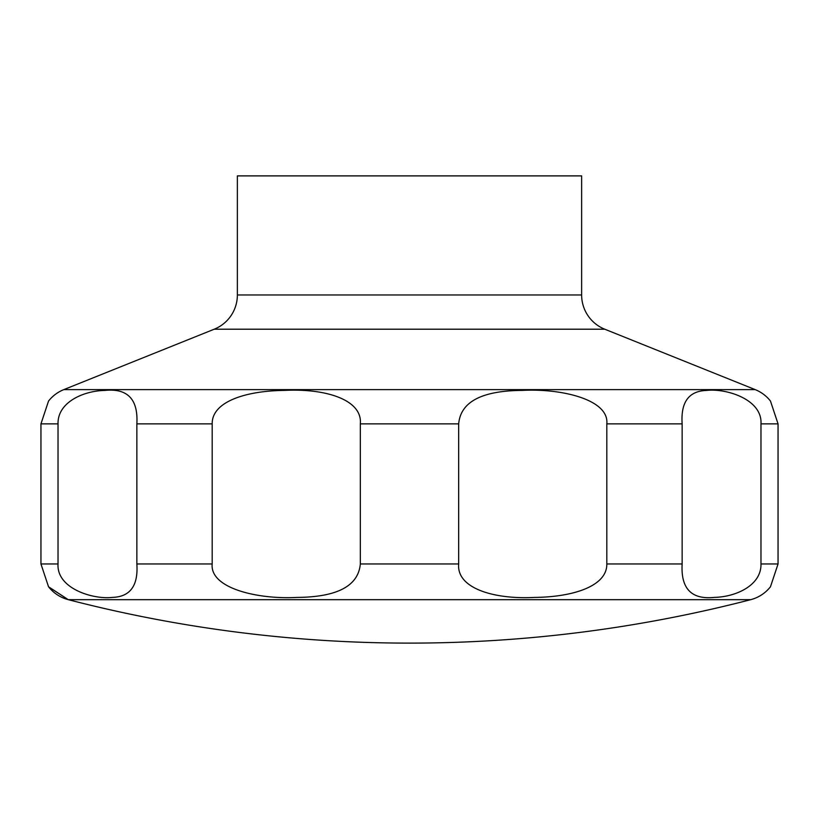 <?xml version="1.0" encoding="UTF-8"?>
<svg xmlns="http://www.w3.org/2000/svg" width="819" height="819" viewBox="0 0 819 819"><rect width="100%" height="100%" fill="white"/><g stroke="black" fill="none" stroke-linecap="round" stroke-linejoin="round"><path stroke-width="1.23" d="M48.536 586.773L68.284 599.672A1361.895 1361.895 0 0 0 750.716 599.672A36.886 36.886 0 0 0 770.464 586.762L778.05 563.963L778.05 423.863L770.464 401.054A36.886 36.886 0 0 0 755.22 389.629L604.77 329.207L214.23 329.207L63.78 389.629A36.886 36.886 0 0 0 48.536 401.054L40.95 423.863L40.95 563.963L48.536 586.762A36.886 36.886 0 0 0 68.284 599.672L750.716 599.672M214.23 329.207A36.886 36.886 0 0 0 237.367 294.973L237.367 175.89L581.633 175.89L581.633 294.973A36.886 36.886 0 0 0 604.77 329.207M48.7 586.967L64.343 597.112M760.974 423.863L760.974 563.963C761.506 585.442 735.738 596.928 714.496 597.379C691.512 599.815 680.722 588.677 682.145 563.963L682.145 423.863C680.681 402.211 688.759 391.072 706.377 390.448C725.521 388.083 762.479 399.068 760.974 423.863L778.05 423.863M606.818 423.863L606.818 563.963C607.186 586.087 573.402 597.02 534.602 597.42C493.949 599.559 456.429 588.308 458.671 563.963L458.671 423.863C460.636 401.842 481.777 390.694 522.072 390.407C561.291 388.267 609.285 399.518 606.818 423.863L682.145 423.863M360.329 423.863L360.329 563.963C358.364 585.974 337.223 597.123 296.928 597.42C257.709 599.559 209.715 588.308 212.182 563.963L212.182 423.863C211.814 401.74 245.598 390.806 284.398 390.407C325.051 388.267 362.571 399.518 360.329 423.863L458.671 423.863M136.855 423.863L136.855 563.963C138.319 585.616 130.241 596.754 112.623 597.379C93.479 599.743 56.521 588.748 58.026 563.963L58.026 423.863C57.494 402.385 83.262 390.898 104.504 390.448C127.488 388.011 138.278 399.15 136.855 423.863L212.182 423.863M581.633 294.973L237.367 294.973M778.05 563.963L760.974 563.963M682.145 563.963L606.818 563.963M458.671 563.963L360.329 563.963M212.182 563.963L136.855 563.963M58.026 563.963L40.95 563.963M58.026 423.863L40.95 423.863M755.22 389.629L63.78 389.629"/></g></svg>
